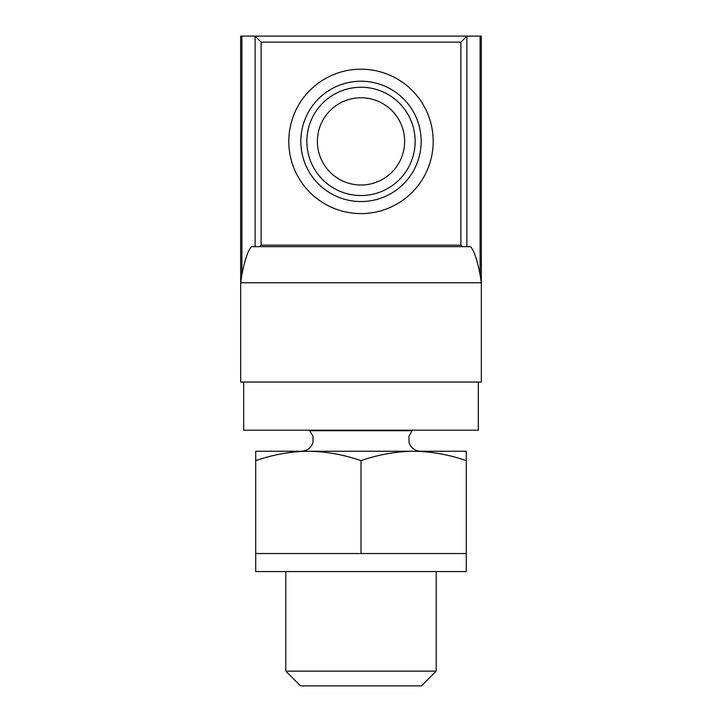 <?xml version="1.0" encoding="UTF-8"?>
<svg xmlns="http://www.w3.org/2000/svg" width="722" height="722" viewBox="0 0 722 722"><rect width="100%" height="100%" fill="white"/><g stroke="black" fill="none" stroke-linecap="round" stroke-linejoin="round"><path stroke-width="1.08" d="M413.643 451.25L255.705 451.25L255.705 460.654C272.898 454.652 290.452 451.512 308.357 451.25C326.245 451.521 343.798 454.652 361 460.654C378.193 454.652 395.737 451.512 413.643 451.25C431.539 451.521 449.084 454.652 466.295 460.654L466.295 451.25L413.634 451.25M255.128 246.68L251.527 246.68C248.151 249.983 244.938 259.333 241.888 274.721L240.67 282.78L240.67 36.1L255.056 36.1L261.111 42.12L261.111 245.182L259.604 246.68L255.128 246.68L255.128 36.136M470.473 246.68L466.872 246.68L466.872 36.136L481.33 36.1L481.33 282.78L480.112 274.721C477.089 259.406 473.876 250.056 470.473 246.68C473.849 249.983 477.062 259.333 480.112 274.721L480.112 36.1M466.944 36.1L255.056 36.1L466.944 36.1M261.111 245.182L460.889 245.182L462.396 246.68L466.872 246.68M460.889 245.182L460.889 42.12L466.872 36.136M462.396 246.68L259.604 246.68M481.33 382.055L240.67 382.055L240.67 282.78L481.33 282.78L481.33 382.055M478.325 382.055L478.325 430.195L243.675 430.195L243.675 382.055M308.366 451.25L301.39 451.25C307.148 450.916 310.992 448.046 312.933 442.622L313.068 436.314L309.386 430.195M433.2 141.395A72.2 72.2 0 0 0 324.9 78.86A72.2 72.2 0 0 0 324.9 203.92A72.2 72.2 0 0 0 433.2 141.395M421.17 141.395A60.17 60.17 0 0 0 330.92 89.284A60.17 60.17 0 0 0 330.92 193.496A60.17 60.17 0 0 0 421.17 141.395A60.17 60.17 0 0 0 330.92 89.284A60.17 60.17 0 0 0 330.92 193.496A60.17 60.17 0 0 0 421.17 141.395A60.17 60.17 0 0 0 330.92 89.284A60.17 60.17 0 0 0 330.92 193.496A60.17 60.17 0 0 0 421.17 141.395M317.382 141.395A43.618 43.618 0 0 1 382.813 103.616A43.618 43.618 0 0 1 382.813 179.164A43.618 43.618 0 0 1 317.382 141.395M255.705 460.654L255.705 571.58L466.295 571.58L466.295 553.53L255.705 553.53M466.295 460.654L466.295 553.53M361 460.654L361 553.53M421.449 685.9L300.551 685.9L285.795 671.144L436.205 671.144L421.449 685.9M241.888 274.721L241.888 36.1M460.889 42.12L261.111 42.12M412.614 430.195L412.1 430.709L309.9 430.709M415.15 141.395A54.15 54.15 0 0 0 333.925 94.501A54.15 54.15 0 0 0 333.925 188.289A54.15 54.15 0 0 0 415.15 141.395M412.1 430.709L408.932 436.314L409.067 442.622C411.008 448.046 414.852 450.916 420.61 451.25M285.795 571.58L285.795 671.144M436.205 571.58L436.205 671.144"/></g></svg>
